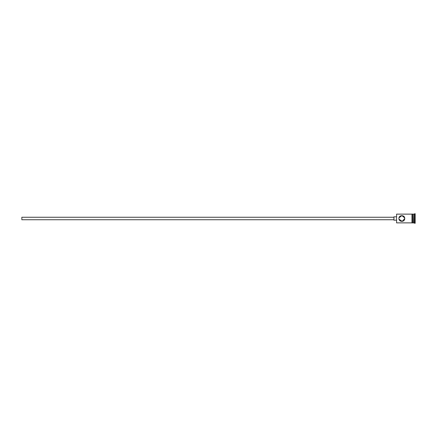 <?xml version="1.0" encoding="UTF-8"?>
<svg xmlns="http://www.w3.org/2000/svg" width="437" height="437" viewBox="0 0 437 437"><rect width="100%" height="100%" fill="white"/><g stroke="black" fill="none" stroke-linecap="round" stroke-linejoin="round"><path stroke-width="0.66" d="M396.588 222.87L396.588 214.13L396.588 222.87L411.987 222.87M398.921 218.5C399.128 217.156 399.128 217.156 398.921 218.5C399.128 217.156 399.128 217.156 398.921 218.5C398.741 222.264 404.919 222.264 404.744 218.5C404.919 214.731 398.741 214.742 398.921 218.5C399.128 219.844 399.128 219.844 398.921 218.5C399.128 219.844 399.128 219.844 398.921 218.5M393.923 219.751L21.85 219.751L21.85 217.249L393.923 217.249M396.419 220.166L393.923 220.166L393.923 216.834L396.419 216.834M398.997 217.834L401.871 215.588L404.684 217.916M413.238 214.381L413.484 222.87L415.15 223.285L415.15 213.715L414.735 213.715L414.735 223.285M413.484 214.13L414.32 214.13L414.32 222.87M404.744 218.5L402.16 221.395L398.992 219.155M412.402 214.13L413.238 214.13L413.238 222.87L412.402 222.87M411.987 222.914L411.987 214.086L412.402 214.086L412.402 222.914L411.987 222.914M396.588 214.13L411.987 214.13M414.32 214.13L414.735 213.715"/></g></svg>

